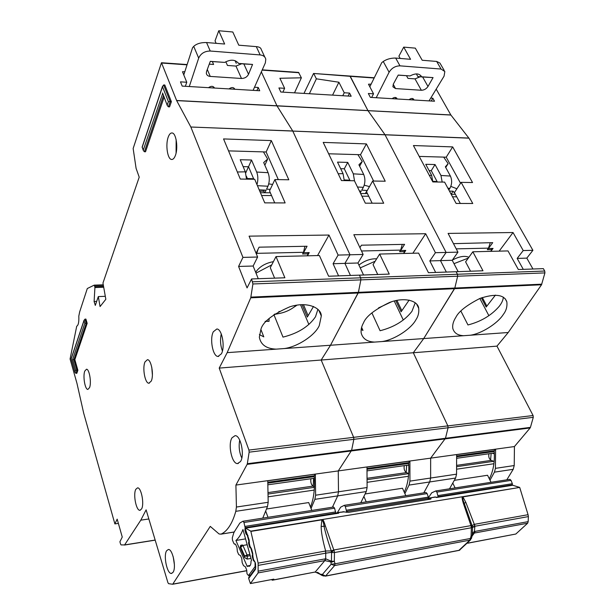 <?xml version="1.0" encoding="UTF-8"?>
<svg xmlns="http://www.w3.org/2000/svg" width="615" height="615" viewBox="0 0 615 615"><rect width="100%" height="100%" fill="white"/><g stroke="black" fill="none" stroke-linecap="round" stroke-linejoin="round"><path stroke-width="0.92" d="M489.578 478.324L489.286 478.762M488.963 453.755C488.341 456.837 489.102 459.044 491.239 460.366L457.045 465.309M494.152 461.458L491.239 460.366M454.593 480.3L487.557 475.264L491.024 482.283M452.971 483.459L455.085 487.926M509.651 479.377L435.735 490.962L431.745 492.8L428.471 497.65M509.897 479.323L511.065 480.369L512.349 483.705L512.249 485.235M435.735 490.962L436.858 492.077L511.065 480.369M436.858 492.077L438.149 496.712L512.395 484.805M438.011 497.158L438.149 496.712M452.379 260.076C459.197 256.417 464.702 255.486 468.876 257.285M490.662 251.351L491.969 249.582L487.341 249.69L488.479 248.137L490.293 242.694M491.354 248.452L491.969 249.582M453.993 263.666L468.299 258.092M450.849 186.399L456.907 188.774M454.777 193.264L453.094 191.219L449.427 191.057M453.094 191.219L451.133 194.209M432.883 181.31L437.104 181.548L431.253 170.639L429.101 170.593M443.676 157.117L448.143 163.659L445.36 166.811L450.411 176.059C452.202 180.21 452.025 184.3 449.896 188.328L448.835 189.958M437.342 182.002L437.104 181.548M450.411 176.059L440.955 175.475L442.185 182.078M432.837 181.932L444.599 182.109L456.122 203.45L472.766 203.504L461.135 182.363L472.528 182.532L452.678 146.908L413.426 145.547L432.837 181.932L431.622 175.306L429.332 175.36M440.955 175.475L435.043 164.536L431.253 170.639M435.043 164.536L425.741 164.313L431.622 175.306M448.143 163.659L445.721 167.472M429.047 100.898L444.068 76.145L444.837 71.532L441.063 69.049L399.973 65.843C395.299 65.943 391.678 68.073 389.095 72.232L376.219 97.731M395.537 88.568L392.908 86.8L393.323 84.124L398.22 75.068L410.074 75.929C415.686 73.016 419.491 73.293 421.498 76.767L433.06 77.605L427.986 86.477C426.31 88.921 424.104 90.182 421.352 90.259L395.537 88.568L393.231 84.309M392.07 98.684C394.338 97.109 395.945 97.055 396.898 98.515L396.967 98.977M409.021 99.699C411.243 98.154 412.826 98.085 413.764 99.484L413.834 99.984M420.276 76.752L415.01 78.881L407.968 78.374L406.484 75.699M427.986 86.477L422.643 76.998L433.06 77.605M422.643 76.998L417.862 76.583L421.498 76.767L420.814 75.568M398.182 75.145L410.074 75.929M417.862 76.583L416.355 73.9M444.222 70.471L439.917 63.045L436.665 61.439L422.205 60.255L415.317 48.139L403.724 47.117L398.904 56.173L400.165 58.44M403.724 47.117L410.566 59.294L395.683 58.071C390.932 57.987 386.789 59.125 383.253 61.477L381.731 62.676L369.83 86.769M449.534 488.794L455.607 478.04L429.716 481.96L423.812 492.83L429.716 481.96L430.631 478.032L429.716 481.96L409.06 485.089L404.878 493.614M533.082 415.525L533.282 417.324L530.43 427.379L445.483 438.28L448.066 427.771L445.483 438.28L351.611 450.326L353.856 439.325L351.611 450.326L247.33 463.71L249.144 452.171L248.929 450.072L533.082 415.525L496.974 346.13L508.221 332.507L470.283 335.229C481.268 333.784 497.843 323.375 503.37 314.365C506.245 310.66 507.398 306.47 506.822 301.804C504.108 294.516 495.121 293.401 479.869 298.46C466.747 305.171 458.752 311.436 455.884 317.255C453.247 321.338 452.24 325.143 452.863 328.671C454.247 333.107 457.844 335.452 463.664 335.705L423.72 338.565L454.816 288.043L454.562 288.681L541.523 284.776L544.921 272.899L544.729 271.046L543.352 268.64L518.337 269.524L508.005 250.928L472.827 251.789L482.983 270.777L456.13 271.722L457.452 274.259L457.652 276.212L457.452 274.259L456.13 271.722L428.447 272.699L418.592 253.111L379.632 254.057L389.249 274.09L359.414 275.143L360.659 277.819L360.867 279.879L360.659 277.819L359.414 275.143L328.61 276.235L319.4 255.525L276.012 256.578L284.891 277.78L251.566 278.956L247.069 287.92L238.589 266.449L253.142 266.026L258.269 278.718M460.881 311.075L467.969 324.958C480.93 321.607 491.324 315.434 499.142 306.431C501.771 303.087 503.17 299.989 503.339 297.145M523.28 269.347L517.169 258.408L526.817 258.131L532.905 250.32L468.938 138.167L450.833 114.951L436.189 89.129M526.817 258.131L532.951 269.009M508.221 332.507L541.523 284.776M530.43 427.379L530.138 427.948L247.13 464.363L235.906 485.074L338.265 470.921L351.611 450.326L338.265 470.921L430.646 458.144L445.483 438.28L430.646 458.144L514.432 446.552L530.138 427.948M506.806 479.808L513.21 469.314L514.225 465.547L514.432 446.552M455.607 478.04L456.553 474.165L456.638 454.631L495.598 449.242L494.176 450.764L456.745 455.976M435.658 272.445L429.824 260.929L440.471 260.622L446.344 272.068L440.471 260.622L446.121 252.434L457.952 252.15L452.233 260.283L458.152 271.653M457.952 252.15L448.097 233.416L513.033 232.524L523.219 250.559L517.169 258.408M412.865 253.249L425.688 233.723L435.42 252.696L446.121 252.434L384.99 134.693L446.121 252.434L440.471 260.622L452.233 260.283M450.903 115.051L367.993 110.685L384.99 134.693L367.931 110.585L349.927 76.045L313.55 73.469L303.987 93.403M367.086 468.446L408.606 462.672L409.913 461.096L409.944 481.122L430.631 478.032L430.646 458.144L430.631 478.032L456.553 474.165M496.974 346.13L413.311 352.749L447.866 425.888L448.066 427.771L533.282 417.324M381.93 341.563C393.954 340.003 411.005 329.11 415.971 319.692C418.215 316.379 419.13 312.589 418.707 308.338C418.177 301.073 405.039 296.522 389.61 302.442C374.75 309.56 366.04 316.379 363.488 322.89C361.551 326.357 360.774 329.702 361.174 332.915C362.627 338.719 367.109 341.779 374.627 342.086L423.72 338.565L413.311 352.749L321.176 360.029L353.648 437.342L353.856 439.325L448.066 427.771L447.866 425.888L413.311 352.749L423.72 338.565L454.562 288.681L358.176 293.001L358.399 292.34L330.509 345.246L358.176 293.001L250.736 297.821L227.173 352.649L219.209 368.093L248.929 450.072M541.8 284.176L454.816 288.043L457.652 276.212L544.921 272.899M431.207 101.029L432.845 98.216L434.536 101.221L370.368 97.378L368.339 93.495L373.536 93.818L368.485 84.201L371.137 84.132M338.573 275.881L333.092 263.72L344.907 263.381L350.435 275.459L344.907 263.381L349.997 254.779L292.74 130.987L276.996 105.895L450.833 114.951M432.845 98.216L430.754 98.085M468.868 138.067L190.835 127.013L242.94 257.385L257.608 257.032L249.083 236.145L328.987 235.045L338.104 255.071L333.092 263.72M532.905 250.32L523.219 250.559M468.938 138.167L292.794 131.103L349.997 254.779L363.134 254.456L353.84 234.707L425.688 233.723M463.664 335.705L470.283 335.229M495.598 449.242L495.421 468.361L494.429 472.159L489.994 480.192M371.614 97.454L373.536 93.818M472.827 251.789L465.601 261.852L470.537 271.215M453.486 243.655L492.723 242.648L488.425 248.522L493.053 248.414L490.893 251.343M461.135 182.363L454.408 192.572L460.32 203.465M419.222 156.41L446.221 157.186L460.543 183.247M446.221 157.186L452.678 146.908M499.149 251.143L513.033 232.524M479.846 298.475L488.879 315.687M481.368 297.875L486.173 307.023L495.436 295.1M494.176 450.764C494.952 461.773 493.33 471.128 489.317 478.824M482.329 297.522L486.865 306.132M494.352 453.778L492.254 453.293M490.586 460.02L491.147 453.447M404.263 465.647C403.717 468.868 404.447 471.19 406.454 472.612L367.463 478.239M408.714 473.535L406.454 472.612M365.372 493.914L402.487 488.249L405.792 495.659M364.08 496.843L366.209 501.871M425.788 492.546L344.292 505.315L340.656 507.16L337.42 512.564M426.018 492.484L427.125 493.607L428.355 497.12L428.055 499.457M344.292 505.315L345.322 506.506L427.125 493.607M345.322 506.506L346.56 511.403L428.409 498.273M346.314 512.349L346.56 511.403M358.914 265.065C364.664 260.652 370.584 258.569 376.672 258.807M403.509 253.472L404.708 251.62L399.604 251.735L400.649 250.105L402.287 244.401M404.116 250.428L404.708 251.62M391.678 301.727L378.494 307.946M360.236 267.894L375.173 261.221M364.249 185.177L369.477 186.622M367.263 190.496L361.758 190.127L363.342 187.329C365.279 183.101 365.402 178.811 363.696 174.46L353.325 173.837L354.524 180.948M367.163 190.366L365.333 193.564M344.285 179.934L349.827 180.218L344.3 168.787L340.679 168.71M359.406 190.996L361.22 191.088L360.267 192.764M350.058 180.695L349.827 180.218M344.262 180.61L343.055 173.645L338.204 173.761M353.325 173.837L347.744 162.383L344.3 168.787M347.744 162.383L337.512 162.129L343.055 173.645M357.876 154.634L362.243 161.476L359.629 166.219M362.243 161.476L358.914 164.774L363.696 174.46M360.805 502.724L366.279 491.57L337.704 495.89L332.438 507.175L337.704 495.89L338.488 491.792L337.704 495.89L314.865 499.349L311.036 508.497M371.875 312.874L380.085 330.732C393.992 327.203 404.609 320.738 411.942 311.336L415.256 302.757M190.835 127.013L292.74 130.987L276.942 105.78L367.931 110.585L350.25 76.322L313.55 73.469M250.928 297.122L454.816 288.043L457.652 276.212L360.867 279.879L358.399 292.34L360.867 279.879L252.911 283.969L250.736 297.821M409.913 461.096L366.971 467.039L367.109 487.518L366.279 491.57M323.206 142.403L341.456 180.564L354.432 180.756L365.325 203.173L383.699 203.227L372.667 181.033L385.228 181.217L366.394 143.902L323.206 142.403M363.134 254.456L357.961 263.005L363.534 274.997M338.104 255.071L349.997 254.779L344.907 263.381L357.961 263.005M176.605 100.491L276.942 105.78L261.344 71.878L276.996 105.895L176.659 100.606L161.468 62.738L133.148 148.507L136.092 168.349L139.213 177.158L102.959 283.038L105.834 299.282L100.068 306.554L98.315 296.591L95.302 305.409L94.103 301.488L94.925 287.551L94.487 285.514L103.343 285.199M267.886 482.245L314.173 475.81L315.341 474.18L315.618 495.213L338.488 491.792L338.265 470.921L338.488 491.792L367.109 487.518M249.144 452.171L353.856 439.325L353.648 437.342L321.176 360.029L330.509 345.246L284.245 348.559C297.476 346.883 315.011 335.444 319.27 325.589L321.307 316.01C321.422 308.123 307.854 301.035 289.888 306.777C272.691 314.28 263.051 321.737 260.968 329.14L259.338 337.166C260.714 344.723 266.326 348.713 276.15 349.143L227.173 352.649M348.082 96.048L349.581 93.088L351.18 96.232L280.801 92.019L278.91 87.953L284.622 88.306L279.902 78.274L301.373 77.805L298.552 72.416M349.581 93.088L344.239 92.765L338.896 82.225L316.356 78.82L313.858 73.762M374.627 342.086L330.509 345.246L321.176 360.029L219.209 368.093M294.524 92.834L301.373 77.805M282.915 92.142L284.622 88.306M379.632 254.057L373.059 264.627L377.725 274.498M359.936 247.668L361.412 245.193L404.593 244.355L400.642 250.513L405.754 250.397L403.763 253.472M372.667 181.033L366.54 191.765L372.137 203.188M328.648 153.781L360.505 154.703L373.613 181.048M360.505 154.703L366.394 143.902M361.159 329.548L362.981 330.432L361.612 327.388M394.238 300.981L403.286 320.015M395.76 300.604L401.095 311.797L409.136 300.082M408.606 462.672C409.444 474.342 407.991 484.182 404.247 492.192M409.944 481.122L409.06 485.089M309.36 93.726L316.356 78.82M332.569 95.117L338.896 82.225M342.755 95.725L344.239 92.765M435.42 252.696L429.824 260.929M396.906 300.358L401.849 310.706M408.783 465.463L407.707 465.163M406.177 472.474L406.676 465.309M333.338 507.06L242.848 521.259L239.858 523.042L233.9 532.452L232.309 537.833L232.447 540.124L233.954 543.637L235.676 544.536L236.983 547.55L237.382 551.547L238.697 554.584L240.442 555.537L241.772 558.574L242.172 562.61L243.502 565.677L245.277 566.669L246.623 569.767L247.03 573.826L248.506 575.563L255.102 566.546L255.056 562.256L253.311 560.319L252.242 556.475L252.688 553.861M247.822 565.877L247.268 566.553L235.914 540.485C238.666 538.148 241.018 534.496 242.963 529.538L251.52 560.35L251.02 561.226C251.012 564.416 250.32 566.123 248.944 566.346L247.822 565.877L250.236 565.446M247.514 534.95L245.931 533.82L244.939 530.238L245.131 527.67L335.805 513.125L334.575 508.198L333.553 506.998M251.012 548.103L249.636 547.119L248.575 543.299L249.144 540.662M310.921 478.754C310.46 482.122 311.152 484.574 312.989 486.111L268.363 492.554M314.426 486.819L312.989 486.111M266.718 508.974L308.699 502.563L311.79 510.419M265.826 511.465L267.979 517.292M335.805 513.125L335.69 513.587M243.033 521.212L243.963 522.489L334.575 508.198M243.963 522.489L245.131 527.67M250.828 548.134L252.442 553.907M247.176 535.004L248.775 540.723M235.914 540.485L245.562 538.878M250.982 558.42L247.184 559.089L244.601 557.521L240.157 547.335L240.65 545.344L242.287 544.952M240.157 547.335L240.78 547.212L241.887 545.098L242.917 545.459L247.184 544.736M247.184 559.089L247.299 556.183L244.655 556.091L244.601 557.521M240.78 547.212L242.917 545.459L247.069 554.922L244.655 556.091L240.78 547.212M255.671 272.284C259.353 266.733 265.265 263.182 273.414 261.636M307.169 255.825L308.238 253.872L302.58 254.003L303.503 252.296L304.917 246.284M258.077 249.229L256.478 254.272M307.685 252.619L308.238 253.872M297.099 305.101L294.485 306.854M277.596 313.819L274.136 314.48M296.492 305.201C290.172 310.537 282.923 313.496 274.721 314.073M256.009 273.121L271.738 264.881M279.625 311.49L278.841 311.528M268.763 183.908L272.591 184.431M270.269 189.328L266.572 189.174L267.963 186.222C269.647 181.779 269.701 177.266 268.109 172.692L256.686 172.039C258.131 175.936 258.223 180.126 256.97 184.615M246.515 178.481L253.634 178.757L248.529 166.75L243.14 166.642M259.199 189.843L266.095 190.181L264.888 192.741M253.849 179.249L253.634 178.757M259.753 191.157L263.781 191.188L264.442 192.733M263.781 191.188L264.296 190.089M246.507 179.142L245.331 171.823L237.352 171.992M256.686 172.039L251.527 160.008L248.529 166.75M251.527 160.008L240.227 159.731L245.331 171.823M263.435 151.897L267.648 159.077L264.842 165.197M267.648 159.077L263.681 162.529L268.109 172.692M253.111 90.359L265.357 62.884L265.795 59.217C265.15 56.711 263.266 55.281 260.153 54.927L210.23 51.03C204.649 51.107 200.798 53.467 198.683 58.11L189.289 86.531M224.698 62.399C230.733 59.178 235.353 59.517 238.551 63.414L252.557 64.437L248.529 74.3C247.099 77.021 244.755 78.413 241.487 78.474L210.245 76.421C208.024 76.191 206.725 75.184 206.332 73.393L206.563 71.448L210.292 61.354L224.698 62.399L210.261 61.439M208.47 87.684C211.214 85.793 213.19 85.916 214.397 88.037M228.957 88.914C231.686 87.046 233.623 87.161 234.769 89.26L234.415 88.483M241.757 63.737L235.968 66.074L227.465 65.459L225.828 61.738M209.254 64.16L213.597 64.467L212.352 61.592M248.529 74.3L243.871 63.968L252.557 64.437M243.871 63.968L238.551 63.414M236.275 63.337L235.099 60.693M264.834 57.164L261.206 49.384C260.891 47.801 259.253 46.886 256.294 46.625L238.774 45.187L232.801 31.995L218.756 30.75L215.042 40.851L216.126 43.327M218.756 30.75L224.644 44.026L206.555 42.543C200.928 42.42 196.654 43.688 193.717 46.363L192.549 47.732L183.785 74.93M240.473 461.581C244.908 455.2 240.719 435.22 235.076 435.658L232.001 437.803C227.704 444.368 231.84 463.964 237.505 463.587L240.473 461.581M221.4 353.81C225.344 346.929 221.984 328.833 216.834 328.987L213.32 331.769C209.5 338.811 212.828 356.539 218.002 356.446L221.4 353.81M173.107 572.234C176.528 567.422 172.615 548.826 168.356 549.487L166.588 550.779C163.259 555.737 167.111 574.026 171.408 573.441L173.107 572.234M141.611 508.905C144.487 504.016 141.25 487.357 137.552 487.849L135.792 489.332C132.994 494.337 136.184 510.734 139.905 510.304L141.611 508.905M151.228 381.115C154.119 375.311 151.29 359.429 147.439 359.683L145.017 361.897C142.196 367.816 145.002 383.429 148.868 383.222L151.228 381.115M155.165 540.055L124.599 544.928L140.797 520.167L146.116 509.85L167.933 582.697L168.579 583.666L172.692 584.25L210.261 526.386L219.101 533.989L221.077 534.112C224.137 532.751 226.927 530.145 229.457 526.286C231.978 522.396 234.092 517.415 235.791 511.326L236.421 507.037L235.906 485.074M262.774 518.107L267.494 506.529L268.178 502.294L267.763 480.769L315.341 474.18M89.552 387.635C91.643 382.676 89.344 368.954 86.492 369.223L84.77 371.083C82.741 376.134 85.008 389.649 87.868 389.418L89.552 387.635M175.352 155.564C178.35 148.169 176.221 133.186 172.154 132.971C170.624 132.786 169.325 134.147 168.249 137.03C165.335 144.548 167.465 159.224 171.531 159.462C173.007 159.639 174.276 158.339 175.352 155.564M273.906 314.642L282.992 337.12C297.968 333.384 308.807 326.603 315.503 316.763L317.917 309.299M223.56 138.929L240.288 179.05L254.695 179.265L264.742 202.858L285.137 202.927L274.905 179.565L288.812 179.772L271.323 140.589L223.56 138.929M265.096 321.345L269.001 321.307L269.139 318.455M257.608 257.032L253.142 266.026M238.589 266.449L242.94 257.385M118.372 523.38L114.882 523.903L117.173 519.137L122.254 537.072L119.91 541.754L120.571 544.098L121.094 544.921L124.599 544.928M163.19 94.595L167.318 105.603L168.41 106.826L169.563 106.887L171.377 101.683L164.812 85.008L163.659 84.939L162.514 86.669L168.379 101.644L171.377 101.683M164.067 97.27L145.524 151.774L144.425 151.744L143.364 150.567L142.234 147.108L162.514 86.669M84.047 320.546L84.97 319.131L85.916 319.077L87.176 323.329L74.838 359.629L77.874 370.299L76.837 373.282L75.922 373.351L74.999 372.39L71.209 358.814L84.047 320.546L84.847 323.252L72.601 359.544L75.63 370.215L77.874 370.299M114.882 523.903L83.694 413.195L76.96 383.322L70.079 358.983L76.714 326.219C78.382 325.35 79.074 322.006 78.805 316.187L79.642 311.936L87.307 288.527L94.18 285.152L94.487 285.514M247.33 463.71L247.13 464.363M251.566 278.956L252.911 283.969M190.781 126.89L176.659 100.606M74.838 359.629L72.601 359.544M87.176 323.329L84.847 323.252M94.103 301.488L96.678 301.381M98.315 296.591L105.303 296.307M256.916 90.582L258.231 87.468L259.722 90.751L182.194 86.108L180.472 81.857L186.776 82.249L182.486 71.755L184.815 71.717M258.231 87.468L254.495 87.238M276.15 349.143L284.245 348.559M148.845 518.968L140.797 520.167M162.637 93.603L143.303 150.029M167.311 105.603L162.56 92.965M176.144 139.697L176.082 153.035M185.33 86.3L186.776 82.249M276.012 256.578L270.285 267.702L274.598 278.141M256.078 253.295L259.092 247.176L307.062 246.246L303.556 252.711L309.222 252.588L307.454 255.817M274.905 179.565L269.531 190.873L274.721 202.889M228.549 150.883L266.149 151.974L278.318 179.618M266.149 151.974L271.323 140.589M317.54 255.571L328.987 235.045M259.392 334.575L263.804 336.874L260.86 329.394M266.31 321.276L269.109 321.115M246.392 176.244L247.322 178.458M300.543 304.709L308.868 324.466M245.723 172.907L248.452 166.75M302.05 304.625L307.308 317.071L313.512 306.454M314.173 475.81C315.088 488.272 313.85 498.68 310.46 507.029M315.618 495.213L314.865 499.349M303.433 304.602L308.115 315.68M151.767 367.224L152.397 375.065M173.222 556.79L174.406 564.755M221.254 333.876C220.062 339.518 220.362 344.961 222.146 350.227L222.43 350.965M239.719 440.109C238.72 445.437 239.097 450.657 240.842 455.769L241.803 458.044M313.189 486.204L313.589 478.385M472.551 526.994L464.233 503.231L463.318 503.231L470.975 525.617L472.551 527.086L471.382 527.762L470.975 525.617L333.814 549.979L331.393 552.332L334.053 550.233L334.452 552.554L331.554 552.577L331.439 561.272L330.947 562.125L331.154 564.224L335.029 563.794L470.375 538.486L471.09 535.865L472.259 535.173L472.551 527.086M472.282 534.512L474.303 533.074L474.857 526.263L472.558 526.832L470.982 525.341L472.305 525.51L474.311 524.349L465.847 502.432L462.926 496.889L519.721 487.418L462.18 496.782C461.965 497.904 462.342 500.049 463.318 503.231M325.435 526.171L321.153 526.471C321.168 532.083 322.667 540.27 325.666 551.017L331.27 550.871L333.814 549.979L325.435 526.171C324.343 522.466 323.421 520.229 322.652 519.467L321.883 519.836C323.083 521.074 323.813 523.311 324.082 526.555C325.412 532.736 327.803 540.839 331.27 550.871L331.393 552.332L325.75 553.185L325.42 551.055L258.146 563.125L258.115 572.911L250.405 583.566L273.836 579.138L272.414 580.214L271.361 579.607M348.151 512.318L343.885 511.895L348.521 512.357L429.985 499.234C431.3 499.034 431.415 498.634 430.323 498.035L429.831 497.85L428.394 499.403M337.151 512.61L336.328 513.433L338.727 513.194L337.335 513.325M318.386 572.796L320.284 574.364L315.226 572.012L324.82 560.619L325.212 558.866L325.681 558.804L331.439 561.272L334.337 561.249L331.754 562.118L324.82 560.619L258.115 572.911M323.429 575.978L322.368 574.487L320.676 574.172L321.56 575.217M322.652 519.467L462.18 496.782M465.847 502.432L464.233 503.231C462.964 500.387 462.526 498.281 462.926 496.889L462.872 496.666M321.837 519.598L250.82 531.145L245.57 528.162L338.727 513.194L337.527 512.641L343.885 511.895M512.526 485.189L519.721 487.418M472.251 535.258L472.105 536.042L471.09 535.865L471.382 527.762L334.452 552.554L334.337 561.249L335.029 563.794L334.606 565.562L331.154 564.224L322.368 574.487L325.596 576.001L459.42 550.24L470.598 539.839M437.011 497.312L434.782 496.966M428.947 499.311L430.323 498.035M344.554 511.957L342.978 511.703M246.454 533.889L244.993 528.431L245.57 528.162M253.549 560.403L253.826 560.05L255.125 562.287L255.579 563.986L255.448 569.367L248.675 578.446L250.405 583.566M258.146 563.125L250.82 531.145M519.775 487.641L528.062 514.701L474.311 524.349L474.719 526.294M474.526 524.303L474.857 526.263L528.393 516.592L528.062 514.701M528.393 516.592L528.17 521.628L474.665 531.468C472.935 532.275 472.135 533.505 472.259 535.173M467.707 543.222L515.831 534.028L527.647 523.219L528.17 521.628M321.153 526.471L321.883 519.836L250.874 531.398M471.428 538.417L469.86 540.147L470.375 538.486L471.459 538.263L472.066 536.065M246.392 533.651L246.915 534.581L246.392 533.651M325.912 553.162L325.42 551.055M248.768 578.369L248.906 576.839L248.675 578.446M252.696 556.075L253.895 560.988M253.488 560.18L252.796 555.545M249.982 547.081L250.259 546.72L251.543 548.918L252.727 553.339L252.627 556.959M249.137 542.807L250.405 547.742M245.108 528.193L249.167 540.047L249.575 546.927M249.313 543.206L249.144 542.761L248.575 543.299M474.303 533.074L472.036 536.149M258.469 565.331L325.75 553.185L325.681 558.804L325.127 560.58M314.988 572.15L315.549 571.958M318.116 572.65L319.592 573.695L315.311 572.096M458.844 550.433L469.86 540.147L334.606 565.562L325.596 576.001L323.259 575.894L321.245 575.063M317.471 572.365L320.484 574.587L317.24 572.281M331.3 551.609L332.177 551.547M320.438 574.31L320.953 574.764M493.907 463.733L456.93 469.153M456.799 456.753L494.229 451.525M493.845 461.281L457.022 466.624M474.841 526.809L472.543 527.224M438.095 495.567L512.349 483.705M488.479 248.137L456.222 248.86M456.714 196.831L452.532 196.8M449.896 188.328L447.897 188.221M415.01 78.881L421.352 90.259M413.111 99.945L412.311 98.485M395.975 98.915L395.184 97.439M389.095 72.232L383.253 61.477M399.973 65.843L395.683 58.071M441.063 69.049L436.665 61.439M374.158 78.005L350.25 76.322M514.225 465.547L495.421 468.361M252.696 281.793L544.729 271.046M513.21 469.314L494.429 472.159M408.483 476.256L367.401 482.275M367.147 469.268L408.668 463.472M408.706 473.642L367.455 479.623M346.499 510.196L428.355 497.12M400.649 250.105L361.497 250.989M368.723 196.231L361.928 196.185M363.342 187.329L357.469 187.014M298.905 72.708L262.136 70.118M247.069 534.558L246.446 534.658M250.105 547.796L250.566 547.719M314.234 490.07L268.363 496.789M267.956 483.106L314.234 476.648M314.403 487.326L268.378 494.006M255.779 566.43L255.102 566.546M248.975 575.34L250.851 574.987M245.054 526.402L335.744 511.918M240.65 545.344L242.371 544.936M249.875 554.43L247.069 554.922L247.299 556.183L250.22 555.676M235.245 544.029L234.492 544.152M245.454 530.153L244.939 530.238M246.407 533.743L245.931 533.82M252.165 555.207L252.819 555.091M247.691 535.85L249.075 540.347M249.26 541.93L248.506 542.053M303.503 252.296L256.939 253.342M271.561 195.57L261.606 195.501M267.963 186.222L257.424 185.684M235.968 66.074L241.487 78.474M210.245 76.421L207.293 69.472M234.269 89.229L233.685 87.876M213.705 87.999L213.097 86.569M198.683 58.11L193.717 46.363M210.23 51.03L206.555 42.543M260.153 54.927L256.294 46.625M267.494 506.529L235.791 511.326M84.97 319.131L86.231 323.382L73.915 359.69L76.96 370.368L75.922 373.351M163.659 84.939L170.217 101.621L168.41 106.826M163.436 95.663L144.425 151.744M155.188 540.147L124.468 545.044L155.188 540.139M94.256 285.152L103.274 284.83L94.233 285.145M103.704 287.228L94.925 287.551M187.037 64.829L161.73 63.045M236.421 507.037L268.178 502.294M221.077 534.112L234.446 531.952M172.923 584.096L246.846 570.628M172.792 584.219L246.853 570.728L172.761 584.235M75.63 370.215L74.976 372.113M168.379 101.644L167.234 104.965M103.535 286.267L94.818 286.582M435.751 497.035L428.74 498.135L435.182 496.989L436.496 497.489L512.956 485.204M428.317 498.588L428.74 498.135L428.271 499.418M335.928 513.494L336.751 512.995M331.162 561.726L331.754 562.118M429.585 499.211L429.985 499.234M429.8 499.188L348.521 512.357M252.727 553.339L252.88 556.514M272.822 580.045L315.226 572.012L272.599 580.176M255.448 569.367L255.34 568.514L249.682 576.263M255.579 563.986L255.448 564.14C255.802 567.568 255.763 569.029 255.34 568.514L255.648 567.837M253.826 560.05L254.333 561.287M250.259 546.72L250.905 548.073M249.167 540.047L249.236 542.269M247.991 535.665L246.715 533.505M527.647 523.219L474.572 533.005L475.064 531.375M467.792 543.122L515.831 534.028M325.212 558.866L258.461 571.112M494.314 453.001L456.891 458.26M455.346 194.302L451.164 194.271M413.526 99.053L413.764 99.484M396.652 98.054L396.898 98.515M505.13 298.659L506.822 301.804M374.281 77.759L349.927 76.045M408.76 465.017L367.247 470.844M367.424 193.579L360.636 193.525M416.632 304.071L418.707 308.338M298.606 72.416L262.251 69.849M248.944 566.346L249.329 566.277M314.342 478.278L268.063 484.774M250.705 575.156L248.691 575.525M270.354 192.779L260.414 192.703M238.42 63.43L238.143 62.807M214.051 87.284L214.374 88.037M318.847 310.298L321.307 316.01M84.078 320.161L71.132 358.753M71.14 358.768L74.999 372.39M162.552 86.169L142.119 147.116L143.364 150.567M172.062 159.477L171.531 159.462M187.129 64.552L161.468 62.738M234.392 531.998L220.893 534.181M149.322 383.183L148.868 383.222M140.297 510.242L139.905 510.304M171.885 573.357L171.408 573.441M218.74 356.385L218.002 356.446M238.312 463.487L237.505 463.587M335.898 513.556L337.289 512.587L344.146 511.765M245.354 528.101L337.304 513.333M436.373 497.274L512.672 485.166M251.389 548.995L250.789 547.865M249.921 546.85L250.39 547.75M249.037 543.245L249.067 543.668M458.898 550.425L325.35 576.14M459.159 550.379L459.82 550.118"/></g></svg>
